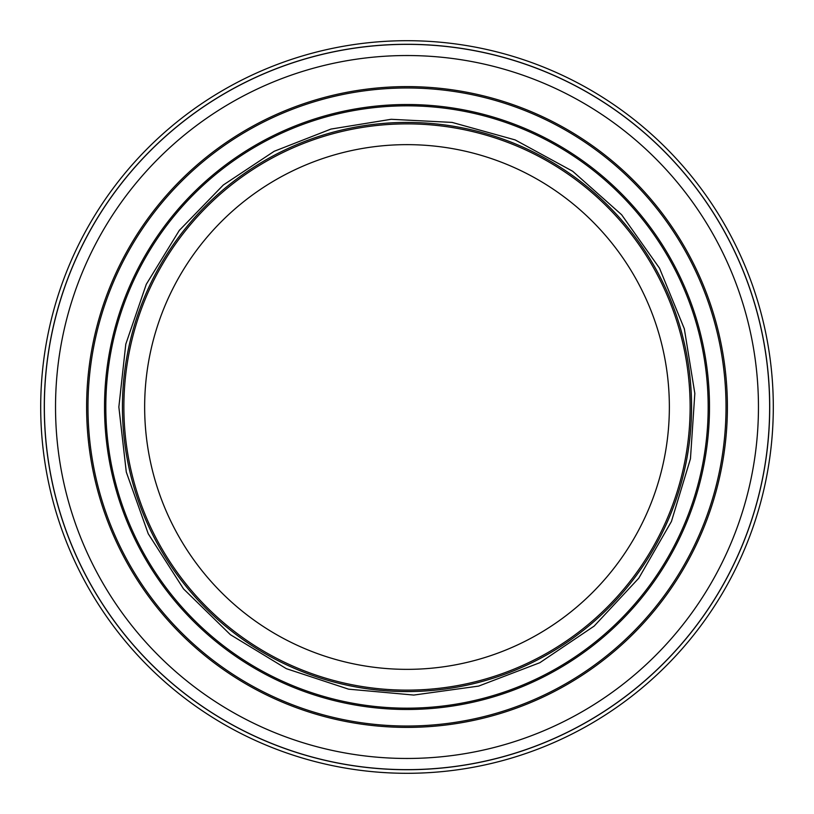 <?xml version="1.0" encoding="UTF-8"?>
<svg xmlns="http://www.w3.org/2000/svg" width="814" height="814" viewBox="0 0 814 814"><rect width="100%" height="100%" fill="white"/><g stroke="black" fill="none" stroke-linecap="round" stroke-linejoin="round"><path stroke-width="1.22" d="M769.718 407A362.718 362.718 0 0 1 225.641 721.123A362.718 362.718 0 0 1 225.641 92.877A362.718 362.718 0 0 1 769.718 407M769.647 407A362.647 362.647 0 0 1 225.682 721.062A362.647 362.647 0 0 1 225.682 92.938A362.647 362.647 0 0 1 769.647 407A362.647 362.647 0 0 1 225.682 721.062A362.647 362.647 0 0 1 225.682 92.938A362.647 362.647 0 0 1 769.647 407M773.3 407A366.3 366.3 0 0 1 407 773.3A366.3 366.3 0 0 1 40.7 407A366.3 366.3 0 0 1 407 40.7A366.3 366.3 0 0 1 773.3 407M669.362 407A262.362 262.362 0 0 1 275.824 634.208A262.362 262.362 0 0 1 275.824 179.792A262.362 262.362 0 0 1 669.362 407A262.362 262.362 0 0 1 275.824 634.208A262.362 262.362 0 0 1 275.824 179.792A262.362 262.362 0 0 1 669.362 407A262.362 262.362 0 0 1 275.824 634.208A262.362 262.362 0 0 1 275.824 179.792A262.362 262.362 0 0 1 669.362 407M690.13 407A283.13 283.13 0 0 1 265.435 652.197A283.13 283.13 0 0 1 265.435 161.803A283.13 283.13 0 0 1 690.13 407M86.62 407A320.38 320.38 0 0 0 567.195 684.462A320.38 320.38 0 0 0 567.195 129.538A320.38 320.38 0 0 0 86.62 407A320.38 320.38 0 0 0 567.195 684.462A320.38 320.38 0 0 0 567.195 129.538A320.38 320.38 0 0 0 86.62 407M104.528 407A302.472 302.472 0 0 0 558.241 668.955A302.472 302.472 0 0 0 558.241 145.045A302.472 302.472 0 0 0 104.528 407A302.472 302.472 0 0 0 558.241 668.955A302.472 302.472 0 0 0 558.241 145.045A302.472 302.472 0 0 0 104.528 407M758.455 407A351.455 351.455 0 0 1 231.268 711.375A351.455 351.455 0 0 1 231.268 102.625A351.455 351.455 0 0 1 758.455 407M87.973 407A319.027 319.027 0 0 0 566.513 683.282A319.027 319.027 0 0 0 566.513 130.718A319.027 319.027 0 0 0 87.973 407M105.82 407A301.18 301.18 0 0 0 557.59 667.826A301.18 301.18 0 0 0 557.59 146.174A301.18 301.18 0 0 0 105.82 407M122.436 407A284.564 284.564 0 0 0 549.287 653.439A284.564 284.564 0 0 0 549.287 160.562A284.564 284.564 0 0 0 122.436 407M118.854 407L126.292 472.069L148.24 533.77L183.547 588.919L230.393 634.686L286.365 668.681L348.565 689.163L413.787 695.064L478.663 686.09L539.835 662.708L594.139 626.108L638.776 578.194L671.448 521.438L690.455 458.77L694.83 393.427L684.33 328.785L659.503 268.182L621.642 214.754L572.69 171.255L515.181 139.927L452.075 122.405L391.168 119.292L330.962 129.07L274.176 151.292L223.331 184.982L179.314 230.393L146.276 284.31L125.794 344.139L118.854 407"/></g></svg>
